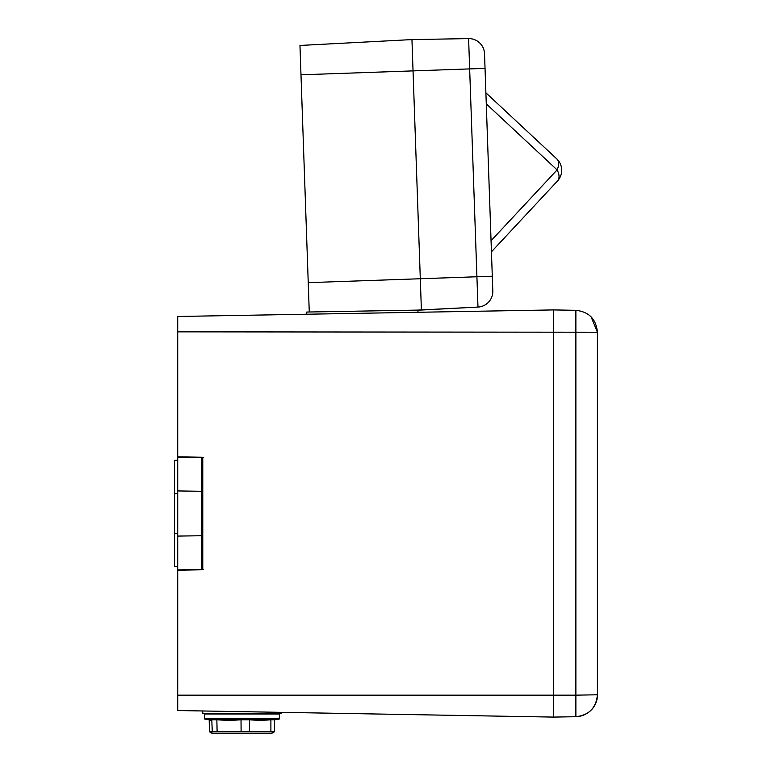 <?xml version="1.0" encoding="UTF-8"?>
<svg xmlns="http://www.w3.org/2000/svg" width="772" height="772" viewBox="0 0 772 772"><rect width="100%" height="100%" fill="white"/><g stroke="black" fill="none" stroke-linecap="round" stroke-linejoin="round"><path stroke-width="1.16" d="M202.775 569.447L177.714 569.89L201.849 569.321L201.849 457.7A0.936 0.801 180 0 1 202.775 458.491L202.775 568.53A0.936 0.936 0 0 1 201.849 569.466L177.714 569.89L177.714 710.539L553.563 717.091L553.563 309.919L553.563 717.091L575.873 716.706L575.873 695.167L597.412 694.781L597.412 332.23L591.111 316.848M202.775 457.574L177.714 457.275L177.714 316.481L553.563 309.919L575.873 310.315L575.873 323.661M177.714 456.821L202.775 457.256L202.775 569.765L177.714 570.199M177.714 695.167L575.873 695.167L575.873 310.315C588.988 311.791 596.167 319.097 597.412 332.23L177.714 331.844M575.873 705.261L575.873 715.181M575.873 716.706C587.087 716.484 597.673 707.181 597.412 694.781C596.167 707.924 588.988 715.229 575.873 716.706M177.714 457.275L177.714 569.746M203.692 457.584L201.849 457.555A0.936 0.936 0 0 1 202.775 458.491A0.936 0.936 0 0 0 201.849 457.555M202.775 568.53A0.936 0.801 0 0 1 201.849 569.321L203.692 569.437M177.714 566.754L174.588 566.696L174.588 460.315L177.714 460.266M281.076 713.666L281.076 712.344L281.076 713.666L202.775 713.666L202.775 710.973L202.775 713.666M209.183 719.504L209.453 731.595L217 731.605L270.895 731.595L270.895 719.822L274.668 719.504A232.777 22.986 90 0 1 274.475 719.61M266.977 719.031L279.242 719.031L279.512 713.984L204.339 713.984L204.339 718.722L279.512 718.722L204.599 719.031A234.91 234.91 0 0 0 210.177 719.861A232.777 22.986 -90 0 0 211.789 719.504L212.281 731.904L210.669 732.744L212.59 733.381L271.262 733.381L273.182 732.744L274.166 731.904L249.366 731.904L249.597 719.504A232.777 189.111 90 0 0 271.097 719.504M270.75 731.904L274.398 731.605L274.668 719.504M274.398 719.822L270.895 719.822A233.086 189.362 -90 0 1 249.472 719.822L241.028 719.822L241.105 731.904L217.115 731.904L216.855 719.504A232.777 212.097 -90 0 0 240.96 719.504L249.597 719.504M212.59 733.381L271.262 733.381L212.686 733.4L209.521 731.788M209.453 719.822A233.086 23.015 90 0 0 212.059 719.822L217 719.822A233.086 212.377 90 0 0 241.028 719.822L240.96 719.504M417.97 312.293L417.932 310.093L477.974 307.073L469.656 68.911L413.039 70.889L421.396 310.035L411.949 39.584L413.039 70.889L300.983 74.807L309.263 311.994M300.983 74.807L299.961 45.461L411.949 39.584L468.604 38.6A15.662 15.662 0 0 1 484.526 53.712L492.806 290.89L491.06 240.739L557.104 169.908A15.662 9.042 -47 0 0 556.718 158.839L485.887 92.794M306.793 314.233L306.754 312.042L421.396 310.035L477.974 307.073A15.662 15.662 0 0 0 492.806 290.89A15.662 15.662 0 0 1 477.974 307.073A15.662 15.662 0 0 0 492.806 290.89M489.207 187.953L488.116 156.648M485.038 68.38L484.526 53.712A15.662 15.662 0 0 0 468.604 38.6L469.656 68.911L485.038 68.38M491.446 251.807L557.49 180.976A15.662 9.042 -137 0 0 557.104 169.908L486.273 103.863L491.06 240.739M202.775 492.082A0.936 0.801 180 0 0 201.849 491.291L177.714 490.934M202.775 534.928A0.936 0.801 180 0 1 201.849 535.729L177.714 536.086M174.588 533.384L177.714 533.433M174.588 493.636L177.714 493.588M211.789 719.504L216.855 719.504M249.366 731.904L241.105 731.904M217.115 731.904L212.281 731.904M216.864 719.031L204.599 719.031A234.91 234.91 0 0 0 209.444 719.765M308.24 282.648L492.295 276.222M274.398 719.765A234.91 234.91 0 0 0 279.252 719.031M274.33 731.788L273.182 732.744M557.49 180.976A15.662 15.662 0 0 0 556.718 158.839"/></g></svg>

